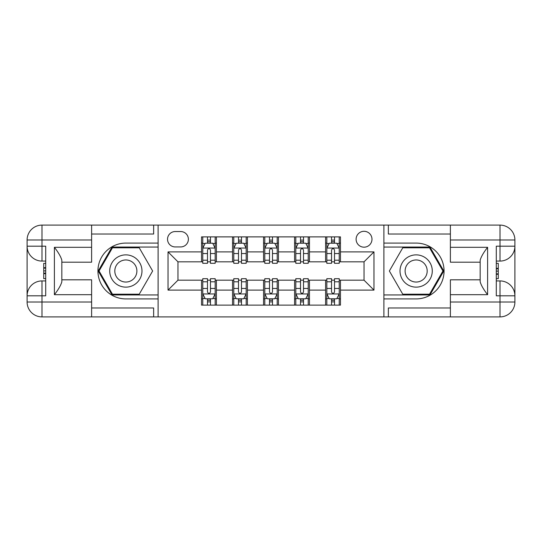 <?xml version="1.0" encoding="UTF-8"?>
<svg xmlns="http://www.w3.org/2000/svg" width="542" height="542" viewBox="0 0 542 542"><rect width="100%" height="100%" fill="white"/><g stroke="black" fill="none" stroke-linecap="round" stroke-linejoin="round"><path stroke-width="0.81" d="M364.041 231.298A7.94 7.94 0 0 0 356.108 239.239A7.94 7.94 0 0 0 364.041 247.179A7.94 7.94 0 0 0 371.981 239.239A7.94 7.94 0 0 0 364.041 231.298M91.612 307.971L153.643 307.971L153.643 316.901L450.388 316.901L450.388 302.016L500.015 302.016L500.015 295.81L496.289 295.81L496.289 246.19L500.015 246.19L500.015 239.984L450.388 239.984L450.388 247.308L487.61 247.308L487.61 294.692C483.64 289.597 481.154 285.302 480.165 281.799L480.165 260.201C481.154 256.698 483.64 252.403 487.61 247.308M175.229 246.935L180.682 246.935A7.69 7.69 0 0 0 188.379 239.239A7.69 7.69 0 0 0 180.682 231.549L175.229 231.549A7.69 7.69 0 0 0 167.532 239.239A7.69 7.69 0 0 0 175.229 246.935M383.892 243.087L383.892 298.913L416.148 298.913A27.913 27.913 0 0 0 444.061 271A27.913 27.913 0 0 0 416.148 243.087L383.892 243.087L383.892 225.099L91.612 225.099L91.612 239.984L41.985 239.984L41.985 246.19L45.711 246.19L45.711 295.81L41.985 295.81L41.985 302.016L91.612 302.016L91.612 294.692L54.39 294.692L54.39 247.308C58.36 252.403 60.846 256.698 61.835 260.201L61.835 281.799C60.846 285.302 58.36 289.597 54.39 294.692M158.108 298.913L158.108 243.087L125.852 243.087A27.913 27.913 0 0 0 97.939 271A27.913 27.913 0 0 0 125.852 298.913L158.108 298.913L158.108 316.901M201.529 290.106L168.034 290.106L168.034 251.894L201.529 251.894L201.529 261.82L177.959 261.82L177.959 280.18L201.529 280.18L201.529 305.119L340.471 305.119L340.471 280.18L364.041 280.18L364.041 261.82L340.471 261.82L340.471 251.894L373.966 251.894L373.966 290.106L340.471 290.106M340.471 251.894L340.471 236.881L201.529 236.881L201.529 251.894M325.586 236.881L325.586 261.82L326.826 261.82M331.541 261.82L334.516 261.82M339.231 261.82L340.471 261.82M325.586 261.82L308.215 261.82M294.57 236.881L294.57 261.82L295.81 261.82M300.525 261.82L303.506 261.82M294.57 261.82L277.206 261.82M263.554 236.881L263.554 261.82L264.794 261.82M269.51 261.82L272.49 261.82M263.554 261.82L246.19 261.82M232.538 236.881L232.538 261.82L233.785 261.82M238.494 261.82L241.475 261.82M232.538 261.82L215.174 261.82M201.529 261.82L202.769 261.82M207.484 261.82L210.459 261.82M201.529 280.18L202.769 280.18M207.484 280.18L210.459 280.18M215.174 280.18L216.414 280.18L216.414 305.119M233.785 280.18L216.414 280.18M238.494 280.18L241.475 280.18M246.19 280.18L247.43 280.18L247.43 305.119M264.794 280.18L247.43 280.18M269.51 280.18L272.49 280.18M277.206 280.18L278.446 280.18L278.446 305.119M295.81 280.18L278.446 280.18M300.525 280.18L303.506 280.18M308.215 280.18L309.462 280.18L309.462 305.119M326.826 280.18L309.462 280.18M331.541 280.18L334.516 280.18M339.231 280.18L340.471 280.18M216.414 236.881L216.414 261.82M201.529 243.087L202.769 243.087M207.484 243.087L210.459 243.087M215.174 243.087L216.414 243.087M201.529 298.913L202.769 298.913M207.484 298.913L210.459 298.913M215.174 298.913L216.414 298.913M232.538 280.18L232.538 305.119M247.43 236.881L247.43 261.82M232.538 243.087L233.785 243.087M238.494 243.087L241.475 243.087M246.19 243.087L247.43 243.087M232.538 298.913L233.785 298.913M238.494 298.913L241.475 298.913M246.19 298.913L247.43 298.913M263.554 280.18L263.554 305.119M263.554 298.913L264.794 298.913M269.51 298.913L272.49 298.913M277.206 298.913L278.446 298.913M278.446 236.881L278.446 261.82M263.554 243.087L264.794 243.087M269.51 243.087L272.49 243.087M277.206 243.087L278.446 243.087M294.57 280.18L294.57 305.119M294.57 298.913L295.81 298.913M300.525 298.913L303.506 298.913M308.215 298.913L309.462 298.913M309.462 236.881L309.462 261.82M294.57 243.087L295.81 243.087M300.525 243.087L303.506 243.087M308.215 243.087L309.462 243.087M325.586 280.18L325.586 305.119M325.586 298.913L326.826 298.913M331.541 298.913L334.516 298.913M339.231 298.913L340.471 298.913M325.586 243.087L326.826 243.087M331.541 243.087L334.516 243.087M339.231 243.087L340.471 243.087M177.959 261.82L168.034 251.894M177.959 280.18L168.034 290.106M373.966 251.894L364.041 261.82M373.966 290.106L364.041 280.18M210.459 240.106L207.484 240.106M215.174 260.201L210.459 260.201L210.459 263.31L215.174 263.31L215.174 248.175L212.694 243.209L205.249 243.209L202.769 248.175L202.769 263.31L207.484 263.31L207.484 260.201L202.769 260.201M202.769 248.175L202.769 236.881M215.174 248.175L215.174 236.881M207.484 243.209L207.484 236.881M210.459 236.881L210.459 243.209M210.459 260.201L210.459 250.031C209.469 248.121 208.474 248.121 207.484 250.031L207.484 260.201M207.484 301.894L210.459 301.894M202.769 281.799L207.484 281.799L207.484 278.69L202.769 278.69L202.769 293.825L205.249 298.791L212.694 298.791L215.174 293.825L215.174 278.69L210.459 278.69L210.459 281.799L215.174 281.799M215.174 293.825L215.174 305.119M202.769 293.825L202.769 305.119M210.459 298.791L210.459 305.119M207.484 305.119L207.484 298.791M207.484 281.799L207.484 291.969C208.474 293.879 209.463 293.879 210.459 291.969L210.459 281.799M241.475 240.106L238.494 240.106M246.19 260.201L241.475 260.201L241.475 263.31L246.19 263.31L246.19 248.175L243.71 243.209L236.265 243.209L233.785 248.175L233.785 263.31L238.494 263.31L238.494 260.201L233.785 260.201M233.785 248.175L233.785 236.881M246.19 248.175L246.19 236.881M238.494 243.209L238.494 236.881M241.475 236.881L241.475 243.209M241.475 260.201L241.475 250.031C240.485 248.121 239.489 248.121 238.494 250.031L238.494 260.201M272.49 240.106L269.51 240.106M277.206 260.201L272.49 260.201L272.49 263.31L277.206 263.31L277.206 248.175L274.719 243.209L267.281 243.209L264.794 248.175L264.794 263.31L269.51 263.31L269.51 260.201L264.794 260.201M264.794 248.175L264.794 236.881M277.206 248.175L277.206 236.881M269.51 243.209L269.51 236.881M272.49 236.881L272.49 243.209M272.49 260.201L272.49 250.031C271.495 248.121 270.505 248.121 269.51 250.031L269.51 260.201M303.506 240.106L300.525 240.106M308.215 260.201L303.506 260.201L303.506 263.31L308.215 263.31L308.215 248.175L305.735 243.209L298.29 243.209L295.81 248.175L295.81 263.31L300.525 263.31L300.525 260.201L295.81 260.201M295.81 248.175L295.81 236.881M308.215 248.175L308.215 236.881M300.525 243.209L300.525 236.881M303.506 236.881L303.506 243.209M303.506 260.201L303.506 250.031C302.511 248.121 301.521 248.121 300.525 250.031L300.525 260.201M238.494 301.894L241.475 301.894M233.785 281.799L238.494 281.799L238.494 278.69L233.785 278.69L233.785 293.825L236.265 298.791L243.71 298.791L246.19 293.825L246.19 278.69L241.475 278.69L241.475 281.799L246.19 281.799M246.19 293.825L246.19 305.119M233.785 293.825L233.785 305.119M241.475 298.791L241.475 305.119M238.494 305.119L238.494 298.791M238.494 281.799L238.494 291.969C239.489 293.879 240.479 293.879 241.475 291.969L241.475 281.799M269.51 301.894L272.49 301.894M264.794 281.799L269.51 281.799L269.51 278.69L264.794 278.69L264.794 293.825L267.281 298.791L274.719 298.791L277.206 293.825L277.206 278.69L272.49 278.69L272.49 281.799L277.206 281.799M277.206 293.825L277.206 305.119M264.794 293.825L264.794 305.119M272.49 298.791L272.49 305.119M269.51 305.119L269.51 298.791M269.51 281.799L269.51 291.969C270.505 293.879 271.495 293.879 272.49 291.969L272.49 281.799M300.525 301.894L303.506 301.894M295.81 281.799L300.525 281.799L300.525 278.69L295.81 278.69L295.81 293.825L298.29 298.791L305.735 298.791L308.215 293.825L308.215 278.69L303.506 278.69L303.506 281.799L308.215 281.799M308.215 293.825L308.215 305.119M295.81 293.825L295.81 305.119M303.506 298.791L303.506 305.119M300.525 305.119L300.525 298.791M300.525 281.799L300.525 291.969C301.515 293.879 302.511 293.879 303.506 291.969L303.506 281.799M334.516 240.106L331.541 240.106M339.231 260.201L334.516 260.201L334.516 263.31L339.231 263.31L339.231 248.175L336.751 243.209L329.306 243.209L326.826 248.175L326.826 263.31L331.541 263.31L331.541 260.201L326.826 260.201M326.826 248.175L326.826 236.881M339.231 248.175L339.231 236.881M331.541 243.209L331.541 236.881M334.516 236.881L334.516 243.209M334.516 260.201L334.516 250.031C333.526 248.121 332.537 248.121 331.541 250.031L331.541 260.201M331.541 301.894L334.516 301.894M326.826 281.799L331.541 281.799L331.541 278.69L326.826 278.69L326.826 293.825L329.306 298.791L336.751 298.791L339.231 293.825L339.231 278.69L334.516 278.69L334.516 281.799L339.231 281.799M339.231 293.825L339.231 305.119M326.826 293.825L326.826 305.119M334.516 298.791L334.516 305.119M331.541 305.119L331.541 298.791M331.541 281.799L331.541 291.969C332.531 293.879 333.526 293.879 334.516 291.969L334.516 281.799M117.79 257.03A16.125 16.125 0 0 0 111.882 279.062A16.125 16.125 0 0 0 133.915 284.97A16.125 16.125 0 0 0 139.816 262.938A16.125 16.125 0 0 0 117.79 257.03M120.331 261.44A11.043 11.043 0 0 0 116.286 276.522A11.043 11.043 0 0 0 131.374 280.56A11.043 11.043 0 0 0 135.412 265.478A11.043 11.043 0 0 0 120.331 261.44M152.641 271L139.247 294.198L112.458 294.198L99.064 271L112.458 247.802L139.247 247.802L152.641 271M408.085 284.97A16.125 16.125 0 0 0 430.118 279.062A16.125 16.125 0 0 0 424.21 257.03A16.125 16.125 0 0 0 402.184 262.938A16.125 16.125 0 0 0 408.085 284.97M410.626 280.56A11.043 11.043 0 0 0 425.714 276.522A11.043 11.043 0 0 0 421.669 261.44A11.043 11.043 0 0 0 406.588 265.478A11.043 11.043 0 0 0 410.626 280.56M402.753 247.802L429.542 247.802L442.936 271L429.542 294.198L402.753 294.198L389.359 271L402.753 247.802M158.108 243.087L158.108 225.099M54.39 247.308L91.612 247.308L91.612 239.984M91.612 247.308L91.612 262.192L61.835 262.192M91.612 302.016L91.612 316.901L41.985 316.901A14.885 14.885 0 0 1 27.1 302.016L27.1 239.984A14.885 14.885 0 0 1 41.985 225.099L91.612 225.099M61.835 279.808L91.612 279.808L91.612 294.692M153.643 316.901L91.612 316.901M27.1 295.81A14.885 14.885 0 0 1 41.985 280.925A14.885 14.885 0 0 0 27.1 295.81L41.985 295.81L41.985 280.925L45.711 280.925M45.711 261.075L41.985 261.075L41.985 246.19L27.1 246.19A14.885 14.885 0 0 0 41.985 261.075A14.885 14.885 0 0 1 27.1 246.19M153.643 225.099L153.643 234.029L91.612 234.029M158.108 247.057L112.025 247.057L98.204 271L112.025 294.943L158.108 294.943M45.711 263.365L43.726 263.365L43.726 273.188L45.711 273.188M43.726 270.878L45.711 270.878M43.726 268.141L45.711 268.141M43.726 267.694L45.711 267.694M43.726 273.188L43.726 278.635L45.711 278.635M43.726 273.676L45.711 273.676M383.892 298.913L383.892 316.901M383.892 225.099L500.015 225.099L500.015 239.984L514.9 239.984L514.9 302.016A14.885 14.885 0 0 1 500.015 316.901L450.388 316.901M487.61 294.692L450.388 294.692L450.388 302.016M450.388 294.692L450.388 279.808L480.165 279.808M480.165 262.192L450.388 262.192L450.388 247.308M450.388 239.984L450.388 225.099M514.9 246.19A14.885 14.885 0 0 1 500.015 261.075A14.885 14.885 0 0 0 514.9 246.19L500.015 246.19L500.015 261.075L496.289 261.075M496.289 280.925L500.015 280.925L500.015 295.81L514.9 295.81A14.885 14.885 0 0 0 500.015 280.925A14.885 14.885 0 0 1 514.9 295.81M388.357 225.099L388.357 234.029L450.388 234.029M388.357 316.901L388.357 307.971L450.388 307.971M514.9 239.984A14.885 14.885 0 0 0 500.015 225.099A14.885 14.885 0 0 1 514.9 239.984M383.892 294.943L429.975 294.943L443.796 271L429.975 247.057L383.892 247.057M496.289 278.635L498.274 278.635L498.274 268.812L496.289 268.812M498.274 271.122L496.289 271.122M498.274 273.859L496.289 273.859M498.274 274.306L496.289 274.306M498.274 268.812L498.274 263.365L496.289 263.365M498.274 268.324L496.289 268.324M232.538 290.106L216.414 290.106M232.538 251.894L216.414 251.894M263.554 251.894L247.43 251.894M263.554 290.106L247.43 290.106M294.57 251.894L278.446 251.894M294.57 290.106L278.446 290.106M325.586 251.894L309.462 251.894M325.586 290.106L309.462 290.106M215.113 248.046L202.83 248.046M202.769 243.507L205.1 243.507M212.843 243.507L215.174 243.507M207.484 253.548L202.769 253.548M215.174 253.548L210.459 253.548M210.459 241.691L207.484 241.691M202.83 293.954L215.113 293.954M215.174 298.493L212.843 298.493M205.1 298.493L202.769 298.493M210.459 288.452L215.174 288.452M202.769 288.452L207.484 288.452M207.484 300.309L210.459 300.309M246.129 248.046L233.846 248.046M233.785 243.507L236.116 243.507M243.853 243.507L246.19 243.507M238.494 253.548L233.785 253.548M246.19 253.548L241.475 253.548M241.475 241.691L238.494 241.691M277.138 248.046L264.862 248.046M264.794 243.507L267.131 243.507M274.869 243.507L277.206 243.507M269.51 253.548L264.794 253.548M277.206 253.548L272.49 253.548M272.49 241.691L269.51 241.691M308.154 248.046L295.871 248.046M295.81 243.507L298.147 243.507M305.884 243.507L308.215 243.507M300.525 253.548L295.81 253.548M308.215 253.548L303.506 253.548M303.506 241.691L300.525 241.691M233.846 293.954L246.129 293.954M246.19 298.493L243.853 298.493M236.116 298.493L233.785 298.493M241.475 288.452L246.19 288.452M233.785 288.452L238.494 288.452M238.494 300.309L241.475 300.309M264.862 293.954L277.138 293.954M277.206 298.493L274.869 298.493M267.131 298.493L264.794 298.493M272.49 288.452L277.206 288.452M264.794 288.452L269.51 288.452M269.51 300.309L272.49 300.309M295.871 293.954L308.154 293.954M308.215 298.493L305.884 298.493M298.147 298.493L295.81 298.493M303.506 288.452L308.215 288.452M295.81 288.452L300.525 288.452M300.525 300.309L303.506 300.309M339.17 248.046L326.887 248.046M326.826 243.507L329.157 243.507M336.9 243.507L339.231 243.507M331.541 253.548L326.826 253.548M339.231 253.548L334.516 253.548M334.516 241.691L331.541 241.691M326.887 293.954L339.17 293.954M339.231 298.493L336.9 298.493M329.157 298.493L326.826 298.493M334.516 288.452L339.231 288.452M326.826 288.452L331.541 288.452M331.541 300.309L334.516 300.309M41.985 225.099A14.885 14.885 0 0 0 27.1 239.984L41.985 239.984L41.985 225.099M41.985 316.901L41.985 302.016L27.1 302.016A14.885 14.885 0 0 0 41.985 316.901M500.015 316.901A14.885 14.885 0 0 0 514.9 302.016L500.015 302.016L500.015 316.901"/></g></svg>
